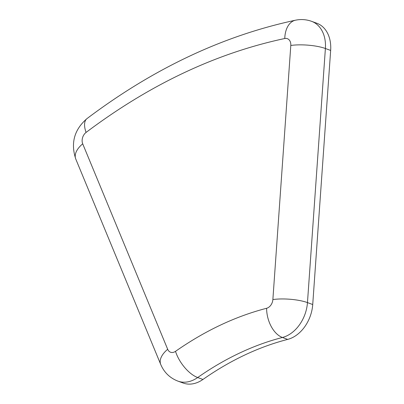 <?xml version="1.0" encoding="UTF-8"?>
<svg xmlns="http://www.w3.org/2000/svg" width="404" height="404" viewBox="0 0 404 404"><rect width="100%" height="100%" fill="white"/><g stroke="black" fill="none" stroke-linecap="round" stroke-linejoin="round"><path stroke-width="0.61" d="M266.61 308.277A8.201 5.989 110.1 0 0 272.872 299.561A24.609 6.161 4 0 1 307.464 302.601A32.81 23.957 -69.9 0 1 282.421 337.476L287.688 339.4A328.119 239.582 -69.9 0 0 202.944 379.457L197.677 377.533A328.119 239.582 110.1 0 1 282.421 337.476A24.609 15.029 -104.4 0 1 266.61 308.277C235.335 316.403 204.969 330.76 175.513 351.339A8.201 5.989 110.1 0 1 167.68 349.283L82.709 143.824A24.609 13.16 157.5 0 0 75.77 159.024M330.654 50.429A32.81 23.957 -69.9 0 0 316.857 23.255L311.59 21.331A32.81 23.957 -69.9 0 1 325.392 48.505L330.654 50.429L312.726 304.525L307.464 302.601L325.392 48.505A24.609 6.161 -176 0 0 290.799 45.465L272.872 299.561M287.688 339.4A32.81 23.957 -69.9 0 0 312.726 304.525M175.513 351.339A24.609 11.61 54.9 0 0 197.677 377.533A32.81 23.957 -69.9 0 1 177.912 381.124L183.174 383.048A32.81 23.957 -69.9 0 0 202.944 379.457M87.042 118.559A24.609 11.14 52.9 0 0 86.067 132.431A8.201 5.989 110.1 0 0 82.709 143.824M86.067 132.431C149.869 84.461 216.105 53.156 284.764 38.511A8.201 5.989 110.1 0 1 290.799 45.465M284.764 38.511A24.609 15.302 -101.9 0 1 295.496 20.2C222.978 35.719 153.49 68.508 87.027 118.569C74.28 129.573 70.528 143.051 75.76 159.004L160.731 364.464A24.609 13.16 -22.5 0 1 167.68 349.283M177.912 381.124C169.842 377.972 164.115 372.417 160.731 364.464M311.59 21.331C306.338 19.448 300.97 19.069 295.496 20.2"/></g></svg>
